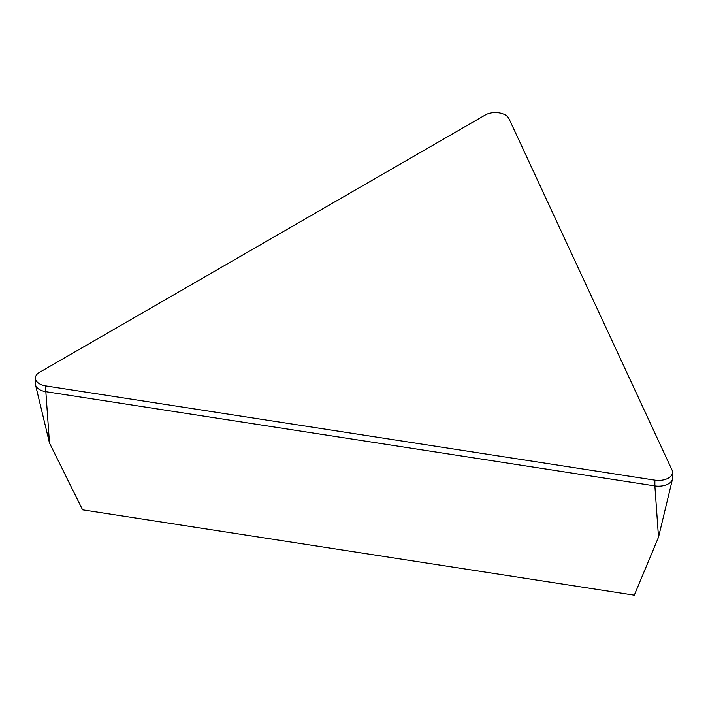 <?xml version="1.0" encoding="UTF-8"?>
<svg xmlns="http://www.w3.org/2000/svg" width="708" height="708" viewBox="0 0 708 708"><rect width="100%" height="100%" fill="white"/><g stroke="black" fill="none" stroke-linecap="round" stroke-linejoin="round"><path stroke-width="1.06" d="M508.928 118.581L672.122 470.2A14.089 8.133 180 0 1 672.6 472.298A14.089 8.133 180 0 1 654.873 480.157L45.843 385.94A14.089 8.133 180 0 1 35.4 378.09A14.089 8.133 180 0 1 39.524 372.337L485.369 114.935A14.089 8.133 180 0 1 508.928 118.581A14.089 8.133 0 0 0 485.369 114.935L39.524 372.337A14.089 8.133 0 0 0 45.843 385.94L654.873 480.157A14.089 8.133 0 0 0 672.122 470.2L508.928 118.581M35.4 378.09L35.4 383.833A14.089 8.133 0 0 0 35.533 384.957A14.089 8.133 0 0 0 45.843 391.692L49.489 443.004L82.57 509.822L634.297 595.171L658.511 537.213L654.873 485.909A14.089 8.133 0 0 0 672.467 479.166A14.089 8.133 0 0 0 672.6 478.05L672.6 472.298M45.843 385.94L45.843 391.692L654.873 485.909L654.873 480.157M49.489 443.004L35.533 384.957M658.511 537.213L672.467 479.166"/></g></svg>
